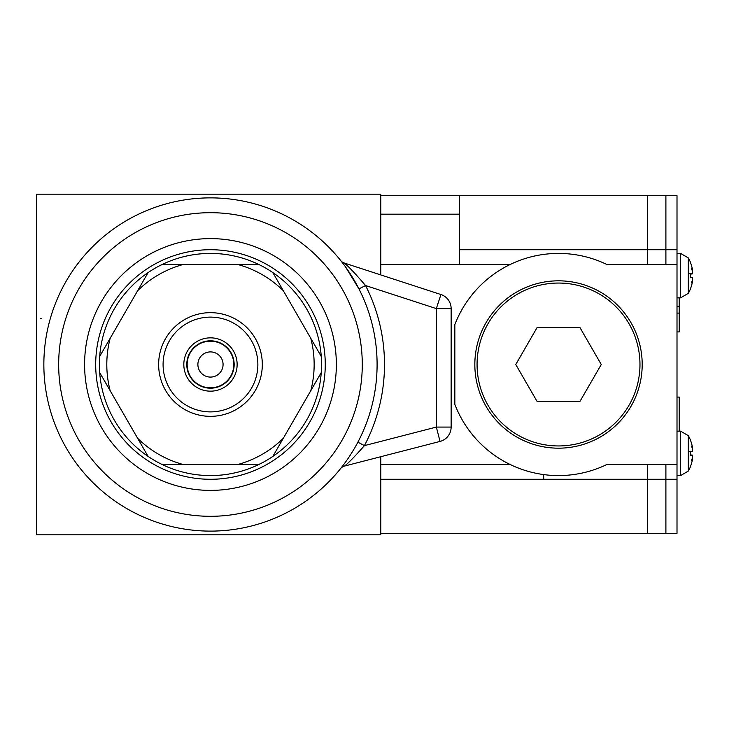 <?xml version="1.0" encoding="UTF-8"?>
<svg xmlns="http://www.w3.org/2000/svg" width="729" height="729" viewBox="0 0 729 729"><rect width="100%" height="100%" fill="white"/><g stroke="black" fill="none" stroke-linecap="round" stroke-linejoin="round"><path stroke-width="1.09" d="M210.471 377.084A12.584 12.584 0 0 1 199.573 358.203A12.584 12.584 0 0 1 221.379 358.203A12.584 12.584 0 0 1 210.471 377.084M210.471 387.828A23.328 23.328 0 0 1 190.269 352.836A23.328 23.328 0 0 1 230.674 352.836A23.328 23.328 0 0 1 210.471 387.828M357.875 442.175L364.427 445.629A174.021 174.021 0 0 0 365.548 285.54L436.334 308.604L436.334 427.076L364.427 445.629C354.914 456.409 348.262 463.216 344.489 466.068A7.408 7.408 0 0 0 340.58 468.583A7.408 7.408 0 0 0 340.561 468.61L340.58 468.583A7.408 7.408 0 0 0 340.561 468.61M347.004 459.999L344.234 463.835M341.609 467.289L340.844 468.246M340.58 468.583L340.589 468.574A7.408 7.408 0 0 1 344.489 466.068L440.034 441.419A14.808 14.808 0 0 0 451.142 427.076L451.142 308.604A14.808 14.808 0 0 0 440.917 294.525L344.206 263.005C348.599 266.468 355.716 273.986 365.548 285.54L358.95 288.894L345.446 266.814M344.206 263.005A7.408 7.408 0 0 1 340.716 260.581A166.613 166.613 0 0 0 60.343 292.229A166.613 166.613 0 0 0 210.471 531.113A166.613 166.613 0 0 0 340.716 260.581M210.471 388.192A23.692 23.692 0 0 0 230.993 352.654A23.692 23.692 0 0 0 189.95 352.654A23.692 23.692 0 0 0 210.471 388.192M210.471 391.163A26.663 26.663 0 0 1 187.389 351.168A26.663 26.663 0 0 1 233.562 351.168A26.663 26.663 0 0 1 210.471 391.163M210.471 411.894A47.394 47.394 0 0 1 169.429 340.808A47.394 47.394 0 0 1 251.514 340.808A47.394 47.394 0 0 1 210.471 411.894M183.015 264.527L162.057 264.527A111.081 111.081 0 0 1 321.261 356.445L310.782 338.292A103.673 103.673 0 0 1 310.782 390.708L283.317 438.266A103.673 103.673 0 0 1 237.927 464.473L258.886 464.473A111.081 111.081 0 0 1 162.057 464.473L183.015 464.473A103.673 103.673 0 0 1 137.626 438.266L148.105 456.418A111.081 111.081 0 0 1 99.691 372.555L110.17 390.708A103.673 103.673 0 0 1 110.17 338.292L99.691 356.445A111.081 111.081 0 0 1 148.105 272.582L137.626 290.734A103.673 103.673 0 0 1 183.015 264.527L237.927 264.527A103.673 103.673 0 0 1 283.317 290.734L310.782 338.292M162.057 264.527A111.081 111.081 0 0 0 148.105 272.582A111.081 111.081 0 0 1 258.886 264.527L237.927 264.527M310.782 390.708L321.261 372.555A111.081 111.081 0 0 1 272.837 456.418L283.317 438.266M210.471 490.389A125.889 125.889 0 0 1 101.449 301.56A125.889 125.889 0 0 1 319.493 301.56A125.889 125.889 0 0 1 210.471 490.389M258.886 464.473A111.081 111.081 0 0 0 272.837 456.418A111.081 111.081 0 0 1 258.886 464.473M237.927 464.473L183.015 464.473M148.105 456.418A111.081 111.081 0 0 0 162.057 464.473A111.081 111.081 0 0 1 148.105 456.418M99.691 356.445A111.081 111.081 0 0 0 99.691 372.555A111.081 111.081 0 0 1 99.691 356.445M110.17 338.292L137.626 290.734M137.626 438.266L110.17 390.708M210.471 416.341A51.841 51.841 0 0 1 165.583 338.584A51.841 51.841 0 0 1 255.369 338.584A51.841 51.841 0 0 1 210.471 416.341M283.317 290.734L272.837 272.582A111.081 111.081 0 0 0 258.886 264.527A111.081 111.081 0 0 1 272.837 272.582M321.261 372.555A111.081 111.081 0 0 0 321.261 356.445A111.081 111.081 0 0 1 321.261 372.555M510.1 264.527L380.793 264.527L380.793 274.924L380.793 194.178L36.45 194.178L36.45 534.822L380.793 534.822L380.793 456.7L380.793 464.473L510.1 464.473M639.971 364.5A81.457 81.457 0 0 1 517.79 435.04A81.457 81.457 0 0 1 517.79 293.96A81.457 81.457 0 0 1 639.971 364.5M642.194 364.5A83.68 83.68 0 0 0 516.679 292.028A83.68 83.68 0 0 0 516.679 436.972A83.68 83.68 0 0 0 642.194 364.5M380.793 533.336L665.896 533.336L665.896 479.281L665.896 533.336L677.004 533.336L677.004 264.527L606.938 264.527A111.081 111.081 0 0 0 454.841 324.624L454.841 404.376A111.081 111.081 0 0 0 606.938 464.473L647.379 464.473L647.379 479.281L647.379 464.473M677.004 464.473L606.938 464.473M459.288 264.527L459.288 195.664L647.379 195.664L647.379 264.527L620.033 264.527M380.793 195.664L459.288 195.664M543.706 474.588L543.706 479.281L380.793 479.281M459.288 249.719L647.379 249.719L647.379 195.664L665.896 195.664L665.896 249.719L665.896 195.664L677.004 195.664L677.004 249.719L665.896 249.719L665.896 264.527L665.896 249.719L647.379 249.719L647.379 264.527M647.379 533.336L647.379 479.281L647.379 533.336M679.218 431.149L679.218 397.086L677.004 397.086M677.004 331.914L679.218 331.914L679.218 297.851L680.594 297.851L677.004 297.851M677.004 479.281L665.896 479.281L665.896 464.473L665.896 479.281L543.706 479.281M537.136 401.524L515.768 364.5L537.136 327.476L579.892 327.476L601.27 364.5L579.892 401.524L537.136 401.524M677.004 264.527L677.004 249.719M688.322 264.928L688.322 257.929L680.594 253.419L680.594 297.851L688.322 293.35L688.322 286.351M692.468 449.319A35.511 26.235 -165.1 0 0 691.548 446.221A35.511 23.128 -13.2 0 1 692.468 448.736L692.331 448.745A35.511 26.235 -165.1 0 1 692.468 449.319L692.295 451.634A35.867 2.907 175 0 0 690.245 451.26L690.245 455.461A35.867 2.907 5 0 0 692.295 455.087L690.317 454.914L692.295 455.087L692.495 457.129M690.245 451.26L689.789 451.397L690.245 451.26M690.317 466.824A35.867 35.612 132.9 0 0 692.295 460.227L692.295 460.209A35.867 35.612 132.9 0 1 690.245 466.997L690.317 466.797M690.317 439.933L690.245 439.733A35.867 35.612 47.1 0 1 692.295 446.494L692.495 448.745M688.322 453.365L688.322 435.65L680.594 431.149L680.594 475.581L677.004 475.581L680.594 475.581L688.322 471.071L688.322 453.365M692.322 451.643L690.317 451.807L692.322 451.643M692.386 446.986L692.295 446.494A35.867 35.612 47.1 0 0 690.317 439.906M692.386 455.115L690.317 454.914M692.331 457.976L692.468 457.985A35.511 23.128 -166.8 0 1 691.548 460.509A35.511 26.235 -14.9 0 0 692.468 457.411A35.511 26.235 -14.9 0 1 692.331 457.967L692.532 458.04M692.295 460.227L692.495 457.976M692.468 271.589A35.511 26.235 -165.1 0 0 691.548 268.491A35.511 23.128 -13.2 0 1 692.468 271.015L692.331 271.033A35.511 26.235 -165.1 0 1 692.468 271.589L692.295 273.913A35.867 2.907 175 0 0 690.245 273.539L690.245 277.74A35.867 2.907 5 0 0 692.295 277.366L690.317 277.184L692.295 277.366L692.495 279.407M690.245 273.539L689.789 273.676L690.245 273.539M690.317 289.094A35.867 35.612 132.9 0 0 692.295 282.506L692.295 282.478A35.867 35.612 132.9 0 1 690.245 289.267L690.317 289.067M690.317 262.203L690.245 262.003A35.867 35.612 47.1 0 1 692.295 268.773L692.331 271.024M680.594 297.851L688.322 293.35A35.912 35.912 0 0 0 690.245 289.431A35.912 35.912 0 0 1 688.322 293.35L688.322 257.929L680.594 253.419L677.004 253.419M692.322 273.913L690.317 274.086L692.322 273.913M692.386 269.256L692.295 268.773A35.867 35.612 47.1 0 0 690.317 262.176M692.295 282.506L692.468 280.264A35.511 23.128 -166.8 0 1 691.548 282.779A35.511 26.235 -14.9 0 0 692.468 279.681A35.511 26.235 -14.9 0 1 692.331 280.237L692.331 280.237M688.322 442.649L688.322 435.65L680.594 431.149L677.004 431.149M680.594 475.581L688.322 471.071A35.912 35.912 0 0 0 690.245 467.161A35.912 35.912 0 0 1 688.322 471.071L688.322 464.072M440.917 294.525L436.334 308.604L451.142 308.604M451.142 427.076L436.334 427.076L440.034 441.419M210.471 516.305A151.805 151.805 0 0 1 79.005 288.593A151.805 151.805 0 0 1 341.937 288.593A151.805 151.805 0 0 1 210.471 516.305M210.471 479.281A114.781 114.781 0 0 0 309.88 307.109A114.781 114.781 0 0 0 111.072 307.109A114.781 114.781 0 0 0 210.471 479.281M380.793 214.171L459.288 214.171M679.218 306.298L677.004 306.298M677.004 313.106L679.218 313.106M690.317 455.443L690.317 451.287M690.245 439.569A35.912 35.912 0 0 0 688.322 435.65A35.912 35.912 0 0 1 690.245 439.569M690.317 277.713L690.317 273.557M690.245 261.839A35.912 35.912 0 0 0 688.322 257.929M41.772 318.591L40.76 318.591"/></g></svg>
